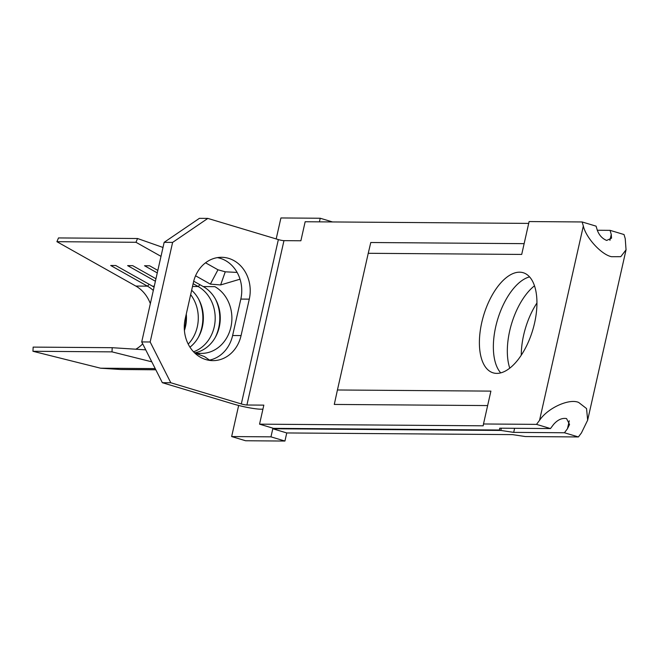 <?xml version="1.0" encoding="UTF-8"?>
<svg xmlns="http://www.w3.org/2000/svg" width="659" height="659" viewBox="0 0 659 659"><rect width="100%" height="100%" fill="white"/><g stroke="black" fill="none" stroke-linecap="round" stroke-linejoin="round"><path stroke-width="0.99" d="M215.229 337.515A38.469 33.197 90.4 0 0 218.697 327.795A38.469 33.197 90.4 0 0 215.518 299.211M193.532 351.782A35.125 30.306 90.4 0 0 214.216 326.946A35.125 30.306 90.4 0 0 198.17 286.533L193.128 283.691M198.318 337.392A38.469 33.197 90.4 0 0 201.794 327.671A38.469 33.197 90.4 0 0 198.606 299.087M188.21 344.113A35.125 30.306 90.4 0 0 197.305 326.823A35.125 30.306 90.4 0 0 190.657 294.647M184.347 329.648A38.469 33.197 90.4 0 0 184.882 327.548A38.469 33.197 90.4 0 0 185.912 315.719M153.308 290.487A35.125 30.306 90.4 0 0 147.443 286.154L110.704 265.495L115.778 265.528L152.517 286.187A35.125 30.306 90.4 0 1 154.066 287.126M496.762 373.389A52.275 25.619 -73.3 0 0 533.716 326.576A52.275 25.619 -73.3 0 0 523.205 272.719A52.275 25.619 -73.3 0 0 519.572 272.183A52.275 25.619 -73.3 0 0 482.619 318.997A52.275 25.619 -73.3 0 0 493.13 372.846A52.275 25.619 -73.3 0 0 496.762 373.389M610.061 230.345L597.309 230.255C599.188 235.255 602.318 238.665 606.684 240.444L611.536 238.154L611.255 234.415L610.061 230.345L624.024 234.538L625.226 238.607L626.05 249.827L620.77 256.68L611.486 256.697C601.445 254.679 585.958 237.808 583.33 226.021L539.54 420.335L536.517 424.371L483.492 423.976L490.897 391.116L337.433 389.98L334.286 404.437L487.644 405.573M539.54 420.335C547.588 408.086 569.096 398.242 578.643 402.435L586.543 408.555L587.663 420.145L581.436 432.922L578.404 436.95L525.388 436.555L512.513 434.619L286.756 432.947L272.793 428.754L500.815 430.442L513.691 432.378L564.442 432.757L567.465 428.729L569.549 424.47L566.542 418.564C561.946 417.814 557.596 419.799 553.502 424.528L550.479 428.564L499.728 428.185L499.415 430.022L273.51 428.35L259.547 424.157L483.187 425.813L483.492 423.976M524.136 243.649L370.778 242.512L368.241 253.295L521.706 254.432L529.111 221.564L582.128 221.959L596.09 226.152L597.293 230.222M528.699 223.401L305.158 221.745L300.875 240.774L283.963 240.65A4.185 0.519 12.7 0 1 278.353 239.588L207.84 218.409L172.617 242.405L150.17 341.988L141.718 341.93L162.345 382.698L232.866 403.876A20.907 2.587 12.7 0 0 260.89 409.198L262.916 409.214M578.404 436.95L564.442 432.757M238.657 405.474L231.647 436.555L245.618 440.756L284.935 441.044L286.756 432.947M319.417 221.852L320.233 218.244L280.915 217.956L276.187 238.929M499.835 428.185L499.415 430.022M501.318 428.202L500.815 430.442M514.605 428.301L513.691 432.378M231.647 436.555L270.964 436.851L272.793 428.754M536.945 302.992A52.275 25.619 -73.3 0 0 521.277 355.16M582.128 221.959L583.33 226.021M368.241 253.295L337.433 389.98M509.769 368.15A52.275 25.619 106.7 0 1 534.498 285.817M529.564 276.887A52.275 25.619 -73.3 0 0 497.594 319.607A52.275 25.619 -73.3 0 0 500.733 372.879M217.371 257.628A33.452 28.864 -89.6 0 1 240.823 299.079L232.619 335.513A33.452 28.864 -89.6 0 1 208.672 360.251M207.84 218.409L199.389 218.343L164.157 242.339L141.718 341.93M172.617 242.405L164.157 242.339M185.212 318.799L193.425 282.365A33.452 28.864 -89.6 0 1 221.605 257.298A33.452 28.864 -89.6 0 1 249.283 299.145L241.07 335.579A33.452 28.864 -89.6 0 1 212.898 360.638A33.452 28.864 -89.6 0 1 185.212 318.799M150.17 341.988L170.805 382.764L241.318 403.942A4.185 0.519 -167.3 0 0 246.919 405.005L263.831 405.128L259.547 424.157M550.479 428.564L536.517 424.371M170.805 382.764L162.345 382.698M332.556 221.951L320.233 218.244M284.935 441.044L270.964 436.851M194.603 352.878A35.125 30.306 90.4 0 0 219.933 323.347A35.125 30.306 90.4 0 0 203.244 286.566L214.875 286.657A35.125 30.306 -89.6 0 1 230.914 327.07A35.125 30.306 -89.6 0 1 199.842 353.331L196.794 353.315M194.842 353.01L204.488 356.593L209.496 360.102M240.024 279.194L220.633 284.943L210.369 284.12L195.566 275.791M205.55 262.801L217.972 269.786L225.263 271.813L237.108 272.422M225.263 271.813L220.633 284.943M151.784 361.824L112.005 351.865L112.211 347.697L145.721 349.847M203.244 286.566L193.705 281.204M161.002 256.359L135.968 242.281L56.913 241.696L58.494 237.932L137.55 238.517L163.004 247.463M150.343 303.634A35.125 30.306 90.4 0 0 135.812 286.064L56.913 241.696M155.392 281.236L127.615 265.618L132.69 265.659L155.952 278.741M157.27 272.908L144.527 265.742L149.601 265.783L157.831 270.412M189.957 347.169A35.125 30.306 90.4 0 0 191.645 290.265M184.413 330.521A35.125 30.306 90.4 0 0 186.283 314.079M135.82 349.212A35.125 30.306 90.4 0 0 142.69 343.858M155.804 369.781L122.154 369.526A51.855 44.738 -89.6 0 1 119.954 369.452L100.555 368.2L32.95 351.28L33.156 347.104L112.211 347.697M135.968 242.281L137.55 238.517M112.005 351.865L32.95 351.28M155.211 368.603L100.555 368.2M210.369 284.12L217.972 269.786M198.812 353.891A38.469 33.197 90.4 0 0 199.932 353.339M192.494 286.484L198.17 286.533L199.957 284.721M135.812 286.064L147.443 286.154L149.231 284.342M611.255 234.415L609.913 240.37M569.261 420.772L567.465 428.729M278.353 239.588L241.318 403.942M283.963 240.65L246.919 405.005M249.283 299.145L240.823 299.079M241.07 335.579L232.619 335.513M154.272 286.204L152.517 286.187M155.779 369.715L119.954 369.452M626.05 249.827L587.663 420.145M201.333 353.389L196.983 353.356"/></g></svg>
